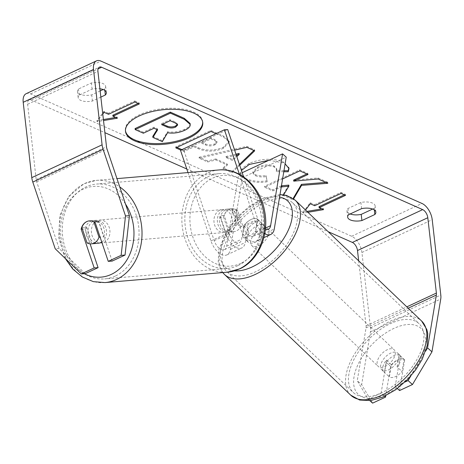 <?xml version="1.0" encoding="UTF-8"?>
<svg xmlns="http://www.w3.org/2000/svg" width="464" height="464" viewBox="0 0 464 464"><rect width="100%" height="100%" fill="white"/><g stroke="black" fill="none" stroke-linecap="round" stroke-linejoin="round"><path stroke-width="0.35" stroke-dasharray="2.32 1.74" d="M202.664 122.038A38.872 17.238 173.5 0 0 202.623 121.522A38.872 17.238 173.5 0 0 193.645 112.085A38.872 17.238 173.5 0 0 149.878 111.082A38.872 17.238 173.5 0 0 125.384 130.32A38.872 17.238 173.5 0 0 125.46 130.831M374.32 209.885L374.146 208.348A11.525 5.11 173.5 0 0 375.138 205.894A11.525 5.11 173.5 0 0 372.476 203.099A11.525 5.11 173.5 0 0 360.893 202.472L347.959 208.51A11.525 5.11 173.5 0 0 346.968 210.963A11.525 5.11 173.5 0 0 350.146 213.974M104.823 90.376L104.649 88.844L103.165 89.535M100.143 90.944L91.715 94.876A11.525 5.11 -6.5 0 1 77.471 91.454A11.525 5.11 -6.5 0 1 78.462 89.001L91.396 82.963A11.525 5.11 -6.5 0 1 102.979 83.59A11.525 5.11 -6.5 0 1 105.641 86.385A11.525 5.11 -6.5 0 1 104.649 88.844M112.155 261.093L99.134 222.355A11.525 9.495 -93.9 0 0 93.496 220.591A11.525 9.495 -93.9 0 0 90.654 221.328A11.525 9.495 -93.9 0 0 85.074 228.914L82.389 229.094M283.794 171.744L276.434 171.697L276.811 169.725L274.114 166.918C269.172 165.213 263.732 165.619 257.793 168.136L252.874 173.153L255.328 175.682C258.338 176.888 261.98 177.207 266.243 176.639L267.165 181.801C259.759 183.002 252.77 182.311 246.187 179.719L240.543 173.901L241.437 170.427M268.818 160.289L283.086 162.806L285.111 163.833M216.004 133.702L223.607 137.071L229.245 142.233L223.399 148.312C214.472 151.966 206.033 152.064 198.076 148.602L194.039 146.815L183.993 151.502L180.85 150.104M283.666 194.793L283.237 195.506L293.039 199.856L293.642 198.836M282.599 178.918L264.683 187.282L272.844 190.901L281.259 186.975M100.845 97.104L92.417 101.036A11.525 5.11 -6.5 0 1 78.172 97.614A11.525 5.11 -6.5 0 1 79.164 95.161L92.098 89.123A11.525 5.11 -6.5 0 1 99.899 88.769M85.19 273.673L59.119 248.495L36.708 181.824A6.914 3.735 -115 0 1 36.204 179.597L27.62 104.255A6.914 3.735 -115 0 1 29.11 99.951A6.914 3.735 -115 0 1 31.332 100.056L104.899 132.681M186.783 168.995L328.181 231.693M102.782 114.092L97.04 121.667L103.518 120.565M307.893 212.297L303.212 213.092L305.527 210.035M239.708 165.283L231.954 172.77L223.259 168.913L227.36 165.056L215.951 159.993L207.64 161.982L199.213 158.247L234.622 150.15M26.187 93.682A13.827 7.47 -115 0 1 30.636 93.902L351.671 236.263A13.827 7.47 -115 0 1 361.914 252.497L370.498 327.839A13.827 7.47 -115 0 1 370.44 331.818L361.647 384.65L357.257 380.7L368.219 399.179L381.118 393.159L384.598 396.291M372.662 209.044L374.146 208.348M399.574 390.543L404.683 359.849A11.525 5.997 -48.1 0 0 404.504 359.675A11.525 5.997 -48.1 0 0 390.618 366.409L385.735 395.746M372.609 403.129L361.647 384.65M397.346 388.542L395.177 386.599L405.095 381.971M368.219 399.179L369.872 400.664M395.177 386.599L400.293 355.9A11.525 5.997 -48.1 0 0 400.113 355.726A11.525 5.997 -48.1 0 0 386.228 362.459L381.118 393.159M410.802 376.002L425.674 351.057M358.666 260.838L366.079 325.879A6.914 3.735 -115 0 1 366.05 327.868L357.257 380.7M59.119 248.495L55.21 248.762M85.074 228.914L90.086 243.826M93.925 221.798A11.525 9.495 -93.9 0 0 90.393 220.847M99.134 222.355L95.219 222.616M79.164 95.161L78.462 89.001M92.098 89.123L91.396 82.963M92.417 101.036L91.715 94.876M400.293 355.9L404.683 359.849M386.228 362.459L390.618 366.409M348.661 214.67L347.959 208.51M361.595 208.632L360.893 202.472M190.089 123.447L190.043 124.358C189.776 126.063 187.914 127.728 184.452 129.346L184.353 129.392C178.797 131.811 173.165 132.6 167.463 131.747L162.226 140.604L162.342 141.63M190.043 124.358L190.159 125.384M157.029 129.566L157.505 128.801L153.92 127.211L143.248 132.188L135.07 128.563M143.248 132.188L143.37 133.214M153.92 127.211L154.036 128.238M157.505 128.801L157.621 129.827M152.778 136.416L162.226 140.604M167.463 131.747L167.579 132.774M134.891 101.987L134.775 100.961L108.414 113.268L108.53 114.295M134.775 100.961L139.194 102.921L139.31 103.948M138.121 103.42L139.194 102.921M115.658 117.456L117.247 117.183L112.827 115.229M117.247 117.183L117.363 118.21M108.414 113.268L103.994 111.308L96.924 120.64L103.402 119.538M96.924 120.64L97.04 121.667M103.994 111.308L104.11 112.334M306.965 211.41L303.096 212.065L303.212 213.092M303.096 212.065L310.167 202.733L310.283 203.76M310.167 202.733L314.586 204.694L314.702 205.72M314.586 204.694L340.947 192.392L341.063 193.413M344.294 194.845L345.367 194.346L340.947 192.392M345.367 194.346L345.483 195.373M319 206.654L323.42 208.614L323.536 209.635M323.42 208.614L321.83 208.881M325.838 182.404L327.7 182.259L327.816 183.286M283.893 194.828L292.923 198.83L293.138 198.464M292.923 198.83L293.039 199.856M288.77 185.107L283.121 194.486L283.701 194.741M283.121 194.486L283.237 195.506M306.808 173.965L307.881 173.466L299.715 169.847L264.567 186.255L272.728 189.875L281.457 185.803M272.728 189.875L272.844 190.901M264.567 186.255L264.683 187.282M299.715 169.847L299.831 170.874M307.881 173.466L307.997 174.493M327.7 182.259L318.02 177.967L293.619 180.125M318.02 177.967L318.136 178.994M214.884 144.861L217.065 142.622L214.791 140.609L210.963 138.916L201.672 143.248L205.54 144.965C208.696 146.235 211.775 146.212 214.786 144.907L214.768 143.834L216.949 141.595L214.675 139.589L210.847 137.889L210.963 138.916M210.847 137.889L201.556 142.222L201.672 143.248M201.556 142.222L205.424 143.939C208.574 145.209 211.654 145.186 214.664 143.881L214.768 143.834M176.9 147.378L175.717 146.856L210.865 130.448L223.491 136.045L229.129 141.207L223.283 147.285C214.356 150.939 205.917 151.038 197.96 147.575L193.923 145.789L194.039 146.815M193.923 145.789L183.877 150.475L183.993 151.502M183.877 150.475L181.917 149.605M175.717 146.856L175.833 147.883M210.865 130.448L210.987 131.474M283.968 170.717L276.312 170.671L276.695 168.699L273.998 165.892C269.056 164.186 263.616 164.592 257.677 167.11L252.758 172.127L255.212 174.655C258.222 175.862 261.864 176.181 266.127 175.612L267.049 180.774C259.643 181.975 252.654 181.285 246.071 178.692L240.427 172.875L242.312 168.084L249.162 163.427C261.093 158.508 272.362 157.963 282.965 161.779L288.881 167.521L288.91 168.038M276.312 170.671L276.434 171.697M266.127 175.612L266.243 176.639M267.049 180.774L267.165 181.801M235.961 154.147L225.875 156.559L225.991 157.586L232.557 160.498L236.797 156.629M225.875 156.559L232.441 159.471L232.557 160.498M232.441 159.471L239.111 153.393M239.418 164.424L231.838 171.744L223.138 167.887L227.244 164.03L215.835 158.966L215.951 159.993M215.835 158.966L207.524 160.956L207.64 161.982M207.524 160.956L199.097 157.221L199.213 158.247M199.097 157.221L246.744 146.328L246.86 147.355M246.744 146.328L254.562 149.797L254.678 150.823M254.562 149.797L253.872 150.464M231.838 171.744L231.954 172.77M223.138 167.887L223.259 168.913M227.244 164.03L227.36 165.056M236.292 155.121L225.991 157.586M177.486 124.497L177.567 123.981L175.38 122.067L170.021 119.695L161.571 123.639L162.76 124.166M161.571 123.639L161.687 124.665M170.021 119.695L170.143 120.721M388.275 369.982A11.525 6.2 -46.3 0 0 397.201 361.682A11.525 6.2 -46.3 0 0 397.66 353.121A11.525 6.2 -46.3 0 0 391.117 352.924A11.525 6.2 -46.3 0 0 382.191 361.23A11.525 6.2 -46.3 0 0 381.733 369.785A11.525 6.2 -46.3 0 0 388.275 369.982M404.051 359.362A11.525 6.2 -46.3 0 0 398.135 359.641A11.525 6.2 -46.3 0 0 391.413 364.791L389.383 376.971A11.525 6.2 -46.3 0 0 395.299 376.693A11.525 6.2 -46.3 0 0 402.021 371.542L404.051 359.362L399.139 354.664A11.525 6.2 -46.3 0 1 399.765 355.14A11.525 6.2 -46.3 0 1 397.109 366.844L402.021 371.542M262.154 223.578A11.525 6.2 133.7 0 0 261.528 223.103L257.311 219.078A11.525 6.2 -46.3 0 0 251.401 219.356A11.525 6.2 -46.3 0 0 244.673 224.506L248.89 228.537A11.525 6.2 133.7 0 0 246.227 240.242A11.525 6.2 133.7 0 0 246.86 240.717L242.649 236.686A11.525 6.2 -46.3 0 0 248.559 236.408A11.525 6.2 -46.3 0 0 255.287 231.258L259.498 235.283A11.525 6.2 133.7 0 0 262.154 223.578L264.265 225.591A11.525 6.2 -46.3 0 0 257.717 225.394A11.525 6.2 -46.3 0 0 248.791 233.699A11.525 6.2 -46.3 0 0 248.333 242.254A11.525 6.2 -46.3 0 0 254.881 242.452A11.525 6.2 -46.3 0 0 263.807 234.152A11.525 6.2 -46.3 0 0 264.265 225.591M257.311 219.078L255.287 231.258M242.649 236.686L244.673 224.506M381.733 369.785L383.838 371.797A11.525 6.2 -46.3 0 1 386.495 360.093L391.413 364.791M383.838 371.797A11.525 6.2 -46.3 0 0 384.47 372.273L389.383 376.971M386.495 360.093L384.47 372.273M397.109 366.844L399.139 354.664M261.528 223.103L259.498 235.283M246.86 240.717L248.89 228.537M258.39 245.804A11.525 6.2 -46.3 0 0 267.316 237.504A11.525 6.2 -46.3 0 0 267.774 228.949A11.525 6.2 -46.3 0 0 261.232 228.752A11.525 6.2 -46.3 0 0 252.306 237.052A11.525 6.2 -46.3 0 0 251.848 245.607A11.525 6.2 -46.3 0 0 258.39 245.804M384.766 366.624A11.525 6.2 -46.3 0 0 393.692 358.324A11.525 6.2 -46.3 0 0 394.151 349.769A11.525 6.2 -46.3 0 0 387.602 349.572A11.525 6.2 -46.3 0 0 378.682 357.872A11.525 6.2 -46.3 0 0 378.224 366.427A11.525 6.2 -46.3 0 0 384.766 366.624M392.051 322.88A47.595 25.619 -46.3 0 0 355.186 357.164A47.595 25.619 -46.3 0 0 353.295 392.503A47.595 25.619 -46.3 0 0 380.323 393.315A47.595 25.619 -46.3 0 0 417.188 359.032A47.595 25.619 -46.3 0 0 419.079 323.692A47.595 25.619 -46.3 0 0 392.051 322.88M265.675 202.06A47.595 25.619 -46.3 0 0 228.81 236.344A47.595 25.619 -46.3 0 0 226.919 271.684A47.595 25.619 -46.3 0 0 253.947 272.496A47.595 25.619 -46.3 0 0 290.812 238.212A47.595 25.619 -46.3 0 0 292.703 202.878A47.595 25.619 -46.3 0 0 265.675 202.06M223.567 217.071L229.152 233.699A10.37 5.603 65 0 0 239.407 242.701A10.37 5.603 65 0 0 241.611 239.221L243.803 226.049A11.525 5.997 131.9 0 1 257.682 219.31A11.525 5.997 131.9 0 1 257.862 219.484L255.67 232.661A10.37 5.603 -115 0 1 253.466 236.135A10.37 5.603 -115 0 1 243.217 227.14L237.626 210.511A11.525 9.495 -93.9 0 0 231.988 208.748A11.525 9.495 -93.9 0 0 229.146 209.49A11.525 9.495 -93.9 0 0 223.567 217.071L220.307 217.297L225.893 233.92A16.136 8.717 65 0 0 240.085 248.368L240.085 248.368A16.136 8.717 -115 0 0 241.843 247.921A16.136 8.717 -115 0 0 245.27 242.51L247.463 229.338A11.525 5.997 -48.1 0 1 261.342 222.598A11.525 5.997 -48.1 0 1 261.522 222.772L259.33 235.95L274.27 228.978M259.33 235.95A16.136 8.717 65 0 1 255.908 241.361A16.136 8.717 65 0 1 254.144 241.802L254.144 241.802A16.136 8.717 -115 0 1 239.958 227.36L234.366 210.731A11.525 9.495 -93.9 0 0 228.729 208.974A11.525 9.495 -93.9 0 0 225.887 209.711A11.525 9.495 -93.9 0 0 220.307 217.297M180.49 150.272L183.75 150.052L214.211 240.671A10.37 5.603 65 0 0 224.466 249.673A10.37 5.603 65 0 0 226.67 246.193L238.624 174.383L242.202 172.712M187.995 172.585L210.952 240.891A16.136 8.717 65 0 0 226.908 254.893A16.136 8.717 65 0 0 230.33 249.481L242.283 177.671L286.224 157.163M239.412 174.319L254.893 220.383A16.136 8.717 65 0 0 264.735 233.67M243.606 176.888L258.152 220.162A10.37 5.603 65 0 0 265.385 229.135M242.283 177.671L238.624 174.383M183.75 150.052L227.691 129.543M237.626 210.511L234.366 210.731M243.803 226.049L247.463 229.338M257.862 219.484L261.522 222.772M101.749 242.04A11.525 9.28 -94.9 0 0 106.117 228.717A11.525 9.28 -94.9 0 0 96.274 220.284A11.525 9.28 -94.9 0 0 93.635 221.009A11.525 9.28 -94.9 0 0 88.247 234.233A11.525 9.28 -94.9 0 0 98.229 243.252M87.029 242.892L91.797 242.486A11.525 9.28 -94.9 0 1 86.629 227.116L81.861 227.522M229.355 230.794A11.525 9.28 -94.9 0 0 233.74 231.733A11.525 9.28 -94.9 0 0 236.385 231.008A11.525 9.28 -94.9 0 0 241.344 225.075L237.261 225.423A11.525 9.28 85.1 0 0 232.093 210.053L236.176 209.705A11.525 9.28 -94.9 0 0 231.791 208.765A11.525 9.28 -94.9 0 0 229.146 209.49A11.525 9.28 -94.9 0 0 224.187 215.424L220.104 215.772A11.525 9.28 85.1 0 0 225.266 231.142L229.355 230.794L224.187 215.424M223.022 210.006A11.525 9.28 -94.9 0 0 217.633 223.23A11.525 9.28 -94.9 0 0 227.615 232.255A11.525 9.28 -94.9 0 0 230.254 231.53A11.525 9.28 -94.9 0 0 235.642 218.306A11.525 9.28 -94.9 0 0 225.661 209.287A11.525 9.28 -94.9 0 0 223.022 210.006M236.176 209.705L241.344 225.075M96.274 220.284L89.465 220.864A11.525 9.28 -94.9 0 0 86.826 221.589M103.785 236.768A11.525 9.28 -94.9 0 0 98.617 221.398L103.785 236.768L100.085 237.081M86.629 227.116L91.797 242.486M232.093 210.053L237.261 225.423M225.266 231.142L220.104 215.772M219.617 210.296A11.525 9.28 -94.9 0 0 214.229 223.52A11.525 9.28 -94.9 0 0 224.211 232.545A11.525 9.28 -94.9 0 0 226.85 231.82A11.525 9.28 -94.9 0 0 232.238 218.596A11.525 9.28 -94.9 0 0 222.256 209.577A11.525 9.28 -94.9 0 0 219.617 210.296M97.04 220.719A11.525 9.28 -94.9 0 0 91.652 233.943A11.525 9.28 -94.9 0 0 101.633 242.962A11.525 9.28 -94.9 0 0 104.272 242.243A11.525 9.28 -94.9 0 0 109.661 229.019A11.525 9.28 -94.9 0 0 99.679 219.994A11.525 9.28 -94.9 0 0 97.04 220.719M115.594 275.923A47.595 38.326 -94.9 0 0 137.837 221.311A47.595 38.326 -94.9 0 0 96.622 184.057A47.595 38.326 -94.9 0 0 85.718 187.038A47.595 38.326 -94.9 0 0 63.475 241.645A47.595 38.326 -94.9 0 0 104.69 278.905A47.595 38.326 -94.9 0 0 115.594 275.923M238.171 265.501A47.595 38.326 -94.9 0 0 260.414 210.894A47.595 38.326 -94.9 0 0 219.199 173.635A47.595 38.326 -94.9 0 0 208.295 176.616A47.595 38.326 -94.9 0 0 186.052 231.229A47.595 38.326 -94.9 0 0 227.261 268.482A47.595 38.326 -94.9 0 0 238.171 265.501M31.332 100.056L98.072 68.91M351.671 236.263L421.979 203.452M30.636 93.902L100.937 61.086M370.44 331.818L440.748 299.002M366.05 327.868L408.204 308.195M366.079 325.879L406.812 306.866M27.62 104.255L97.921 71.444M36.204 179.597L106.505 146.786M36.708 181.824L107.01 149.008M361.914 252.497L432.216 219.687M370.498 327.839L440.8 295.029M184.353 129.392L184.469 130.419M184.452 129.346L184.573 130.372M214.675 139.589L214.791 140.609M205.424 143.939L205.54 144.965M214.664 143.881L214.786 144.907M223.283 147.285L223.399 148.312M197.96 147.575L198.076 148.602M223.491 136.045L223.607 137.071M223.381 147.239L223.497 148.265M246.071 178.692L246.187 179.719M249.064 163.473L249.18 164.5M249.162 163.427L249.278 164.453M282.965 161.779L283.086 162.806M273.998 165.892L274.114 166.918M257.677 167.11L257.793 168.136M257.578 167.156L257.694 168.183M255.212 174.655L255.328 175.682M175.38 122.067L175.496 123.093M350.749 395.166A51.284 27.602 133.7 0 1 352.785 357.089A51.284 27.602 133.7 0 1 392.503 320.148A51.284 27.602 133.7 0 1 421.625 321.03M384.088 395.137A45.524 24.499 -46.3 0 0 425.355 346.132A45.524 24.499 -46.3 0 0 395.305 327.77A45.524 24.499 -46.3 0 0 354.038 376.774A45.524 24.499 -46.3 0 0 384.088 395.137M295.249 200.21A51.284 27.602 -46.3 0 0 266.127 199.334A51.284 27.602 -46.3 0 0 226.409 236.275A51.284 27.602 -46.3 0 0 224.373 274.352M234.552 270.854A45.524 24.499 133.7 0 1 223.068 240.607A45.524 24.499 133.7 0 1 261.905 200.239A45.524 24.499 133.7 0 1 279.56 197.171M255.67 232.661L265.489 228.079M226.67 246.193L241.611 239.221M230.33 249.481L245.27 242.51M210.952 240.891L225.893 233.92M239.958 227.36L254.893 220.383M214.211 240.671L229.152 233.699M243.217 227.14L258.152 220.162M104.997 282.582A51.284 41.296 85.1 0 1 60.593 242.434A51.284 41.296 85.1 0 1 84.558 183.593A51.284 41.296 85.1 0 1 96.309 180.38A51.284 41.296 85.1 0 1 119.77 186.957M125.512 204.044A45.524 36.656 -94.9 0 0 82.963 189.266A45.524 36.656 -94.9 0 0 60.535 231.031A45.524 36.656 -94.9 0 0 84.373 273.731M218.886 169.957A51.284 41.296 -94.9 0 0 207.135 173.171A51.284 41.296 -94.9 0 0 183.17 232.012A51.284 41.296 -94.9 0 0 227.575 272.159M240.926 263.274A45.524 36.656 85.1 0 1 192.804 236.901A45.524 36.656 85.1 0 1 212.35 178.263A45.524 36.656 85.1 0 1 260.466 204.636A45.524 36.656 85.1 0 1 240.926 263.274M125.384 130.32L125.5 131.347M375.84 212.054L375.138 205.894M106.343 92.545L105.641 86.385M29.11 99.951L99.418 67.135M93.496 220.591L89.581 220.858M78.172 97.614L77.471 91.454M400.113 355.726L404.504 359.675M347.669 217.123L346.968 210.963M202.623 121.522L202.739 122.548M217.065 142.622L216.949 141.595M229.245 142.233L229.129 141.207M240.543 173.901L240.427 172.875M288.997 168.548L288.881 167.521M276.811 169.725L276.695 168.699M252.874 173.153L252.758 172.127M177.567 123.981L177.683 125.007M280.007 194.515L263.14 198.302L249.597 206.132L238.218 216.073L227.401 229.761L218.828 249.736L218.237 261.824L219.095 265.675L222.732 272.571M397.66 353.121L399.765 355.14M246.227 240.242L248.333 242.254M267.774 228.949L394.151 349.769M226.919 271.684L353.295 392.503M292.703 202.878L419.079 323.692M251.848 245.607L378.224 366.427M226.908 254.893L241.843 247.921M255.908 241.361L263.865 237.643M224.466 249.673L239.407 242.701M253.466 236.135L268.407 229.164M231.988 208.748L228.729 208.974M257.682 219.31L261.342 222.598M65.267 258.471L58.65 237.545L59.873 215.487L68.765 196.359L83.885 183.773L96.309 180.38L116.969 178.623M233.74 231.733L227.615 232.255M231.791 208.765L225.661 209.287M224.211 232.545L101.633 242.962M219.199 173.635L96.622 184.057M227.261 268.482L104.69 278.905M222.256 209.577L99.679 219.994"/><path stroke-width="0.7" d="M193.761 113.112A38.872 17.238 173.5 0 0 149.994 112.108A38.872 17.238 173.5 0 0 125.5 131.347A38.872 17.238 173.5 0 0 134.479 140.778A38.872 17.238 173.5 0 0 178.246 141.787A38.872 17.238 173.5 0 0 202.739 122.548A38.872 17.238 173.5 0 0 193.761 113.112M125.46 130.831A38.872 17.238 173.5 0 0 134.363 139.751A38.872 17.238 173.5 0 0 177.59 140.899A38.872 17.238 173.5 0 0 202.664 122.038M374.848 214.507A11.525 5.11 173.5 0 0 375.84 212.054A11.525 5.11 173.5 0 0 373.178 209.258A11.525 5.11 173.5 0 0 361.595 208.632L348.661 214.67A11.525 5.11 173.5 0 0 347.669 217.123A11.525 5.11 173.5 0 0 361.914 220.545L374.848 214.507L374.32 209.885M99.899 88.769A11.525 5.11 -6.5 0 1 103.681 89.749A11.525 5.11 -6.5 0 1 106.343 92.545A11.525 5.11 -6.5 0 1 105.351 94.998L104.823 90.376M82.389 229.094L81.159 229.181L94.18 267.919L98.095 267.653L90.086 243.826M90.393 220.847A11.525 9.495 -93.9 0 0 89.581 220.858A11.525 9.495 -93.9 0 0 86.745 221.595A11.525 9.495 -93.9 0 0 81.159 229.181M241.437 170.427L249.278 164.453L268.818 160.289M285.111 163.833L288.997 168.548L288.248 171.773L283.794 171.744M180.85 150.104L175.833 147.883L210.987 131.474L216.004 133.702M293.642 198.836L301.548 185.391L327.816 183.286L318.136 178.994L293.735 181.151L307.997 174.493L299.831 170.874L282.599 178.918M281.259 186.975L288.886 186.134L283.666 194.793M105.351 94.998L100.845 97.104M121.145 255.333L108.245 261.354L112.155 261.093L125.054 255.072L121.145 255.333L125.512 215.951L129.427 215.685L107.01 149.008A6.914 3.735 -115 0 1 106.505 146.786L97.921 71.444A6.914 3.735 -115 0 1 99.418 67.135A6.914 3.735 -115 0 1 101.639 67.245L422.681 209.612A6.914 3.735 -115 0 1 427.796 217.726L436.38 293.068A6.914 3.735 -115 0 1 436.357 295.058L427.559 347.89L431.949 351.84L412.473 384.523L408.082 380.579L410.802 376.002M104.899 132.681L186.783 168.995M328.181 231.693L352.373 242.423A6.914 3.735 -115 0 1 357.495 250.537L358.666 260.838M103.518 120.565L117.363 118.21L112.949 116.249L139.31 103.948L134.891 101.987L108.53 114.295L104.11 112.334L102.782 114.092M344.294 194.845L319 206.654L319.122 207.681L323.536 209.635L307.893 212.297M305.527 210.035L310.283 203.76L314.702 205.72L341.063 193.413L345.483 195.373L319.122 207.681M234.622 150.15L246.86 147.355L254.678 150.823L239.708 165.283M125.512 215.951L103.101 149.275A13.827 7.47 -115 0 1 102.086 144.826L93.502 69.484A13.827 7.47 -115 0 1 96.489 60.871A13.827 7.47 -115 0 1 100.937 61.086L421.979 203.452A13.827 7.47 -115 0 1 432.216 219.687L440.8 295.029A13.827 7.47 -115 0 1 440.748 299.002L431.949 351.84M103.165 89.535L100.143 90.944M350.146 213.974A11.525 5.11 173.5 0 0 361.212 214.385L372.662 209.044M385.735 395.746L385.509 397.109L372.609 403.129L369.872 400.664M397.346 388.542L399.574 390.543L412.473 384.523M405.095 381.971L408.082 380.579M384.598 396.291L385.509 397.109M425.674 351.057L427.559 347.89M94.18 267.919L81.281 273.94L55.21 248.762L32.799 182.085A13.827 7.47 -115 0 1 31.784 177.637L23.2 102.295A13.827 7.47 -115 0 1 26.187 93.682L96.489 60.871M81.281 273.94L85.19 273.673L98.095 267.653M129.427 215.685L125.054 255.072M108.245 261.354L95.219 222.616A11.525 9.495 -93.9 0 0 93.925 221.798M361.914 220.545L361.212 214.385M184.573 130.372L184.469 130.419C178.913 132.837 173.287 133.626 167.579 132.774L162.342 141.63L152.9 137.443L157.621 129.827L154.036 128.238L143.37 133.214L135.186 129.589L170.416 113.146L184.37 119.335L190.205 124.474L190.159 125.384C189.892 127.09 188.03 128.754 184.573 130.372M135.186 129.589L135.07 128.563L170.3 112.12L184.254 118.308L190.089 123.447L190.205 124.474M170.3 112.12L170.416 113.146M152.9 137.443L152.778 136.416L157.029 129.566M112.949 116.249L112.827 115.229L138.121 103.42M103.402 119.538L115.658 117.456M321.83 208.881L306.965 211.41M293.138 198.464L301.432 184.365L325.838 182.404M301.432 184.365L301.548 185.391M281.457 185.803L288.77 185.107L288.886 186.134M281.816 185.635L281.932 186.656M293.735 181.151L293.619 180.125L306.808 173.965M181.917 149.605L176.9 147.378M288.91 168.038L288.132 170.746L288.248 171.773M288.132 170.746L283.968 170.717M236.797 156.629L239.227 154.419L236.292 155.121M235.961 154.147L239.111 153.393L239.227 154.419M253.872 150.464L239.418 164.424M175.641 127.055L177.683 125.007L175.496 123.093L170.143 120.721L161.687 124.665L167.081 127.061C170.044 128.273 172.898 128.273 175.641 127.055L175.525 126.028L177.486 124.497M162.76 124.166L166.965 126.034C169.928 127.246 172.782 127.246 175.525 126.028M265.385 229.135A10.37 5.603 65 0 0 268.407 229.164A10.37 5.603 65 0 0 270.611 225.69L282.564 153.874L242.202 172.712M264.735 233.67A16.136 8.717 65 0 0 270.843 234.39A16.136 8.717 65 0 0 274.27 228.978L286.224 157.163L282.564 153.874M243.606 176.888L227.691 129.543L224.431 129.763L180.49 150.272L187.995 172.585M224.431 129.763L239.412 174.319M86.826 221.589A11.525 9.28 -94.9 0 0 81.861 227.522L87.029 242.892A11.525 9.28 -94.9 0 0 91.42 243.832L98.229 243.252A11.525 9.28 -94.9 0 0 100.868 242.533A11.525 9.28 -94.9 0 0 101.749 242.04M91.42 243.832A11.525 9.28 -94.9 0 0 94.059 243.107A11.525 9.28 -94.9 0 0 99.018 237.174L93.856 221.804A11.525 9.28 -94.9 0 0 89.465 220.864M93.856 221.804L98.617 221.398M100.085 237.081L99.018 237.174M98.072 68.91L101.639 67.245M352.373 242.423L422.681 209.612M408.204 308.195L436.357 295.058M406.812 306.866L436.38 293.068M357.495 250.537L427.796 217.726M32.799 182.085L103.101 149.275M31.784 177.637L102.086 144.826M23.2 102.295L93.502 69.484M184.254 118.308L184.37 119.335M175.63 125.982L175.746 127.008M166.965 126.034L167.081 127.061M295.249 200.21L421.625 321.03A51.284 27.602 133.7 0 1 419.589 359.101A51.284 27.602 133.7 0 1 379.871 396.047A51.284 27.602 133.7 0 1 350.749 395.166L224.373 274.352A51.284 27.602 -46.3 0 0 253.495 275.227A51.284 27.602 -46.3 0 0 293.213 238.287A51.284 27.602 -46.3 0 0 295.249 200.21L286.491 195.373L280.007 194.515M279.56 197.171A45.524 24.499 133.7 0 1 289.142 228.218A45.524 24.499 133.7 0 1 250.693 267.606A45.524 24.499 133.7 0 1 234.552 270.854M265.489 228.079L270.611 225.69M119.77 186.957A51.284 41.296 85.1 0 1 141.996 235.428A51.284 41.296 85.1 0 1 116.754 279.369A51.284 41.296 85.1 0 1 104.997 282.582L93.363 281.648L82.348 277.002L72.773 269.068L65.267 258.471M84.373 273.731A45.524 36.656 -94.9 0 0 111.54 274.276A45.524 36.656 -94.9 0 0 125.512 204.044M218.886 169.957C240.027 167.724 260.478 186.83 264.631 211.143C269.416 234.488 258.837 260.194 239.998 268.766L227.575 272.159A51.284 41.296 -94.9 0 0 239.331 268.946A51.284 41.296 -94.9 0 0 263.297 210.105A51.284 41.296 -94.9 0 0 218.886 169.957L116.969 178.623M421.625 321.03L426.851 329.562L427.767 333.622L427.182 345.576L422.228 359.235L415.721 369.837L407.926 379.152L395.838 389.65L382.852 397.074L370.765 400.554L359.652 400.043L350.749 395.166M222.732 272.571L224.373 274.352M263.865 237.643L270.843 234.39M227.575 272.159L104.997 282.582"/></g></svg>

